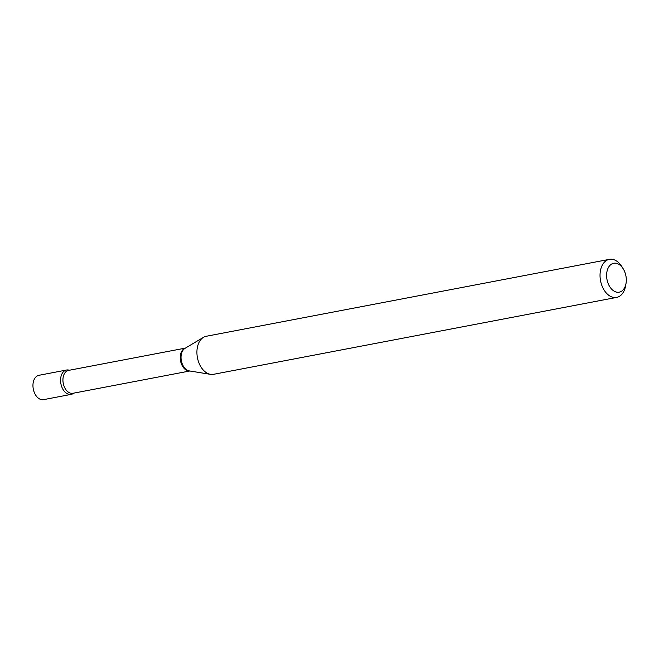 <?xml version="1.0" encoding="UTF-8"?>
<svg xmlns="http://www.w3.org/2000/svg" width="659" height="659" viewBox="0 0 659 659"><rect width="100%" height="100%" fill="white"/><g stroke="black" fill="none" stroke-linecap="round" stroke-linejoin="round"><path stroke-width="0.99" d="M66.534 370.029L38.93 375.292A12.397 8.114 79.2 0 0 32.95 385.828A12.397 8.114 79.2 0 0 39.334 398.81A12.397 8.114 79.2 0 0 43.576 399.651L71.18 394.379A12.397 8.114 79.2 0 0 73.767 393.126A12.397 8.114 79.2 0 1 64.269 391.224A12.397 8.114 79.2 0 1 60.785 377.508A12.397 8.114 79.2 0 1 69.401 370.234A12.397 8.114 79.2 0 0 66.534 370.029A12.397 8.114 79.2 0 0 60.562 380.564A12.397 8.114 79.2 0 0 66.946 393.538A12.397 8.114 79.2 0 0 71.18 394.379M626.05 283.288A14.72 9.638 79.2 0 0 623.274 268.93A14.72 9.638 79.2 0 0 613.669 263.271A14.72 9.638 79.2 0 0 606.865 272.151A14.72 9.638 79.2 0 0 614.147 291.163A14.72 9.638 79.2 0 0 626.034 283.378A14.72 9.638 79.2 0 0 626.05 283.288M623.274 268.93L621.981 266.813A19.366 12.678 79.2 0 0 609.377 259.349A19.366 12.678 79.2 0 0 600.382 271.047A19.366 12.678 79.2 0 0 616.635 297.407A19.366 12.678 79.2 0 0 625.605 285.825A19.366 12.678 79.2 0 0 625.63 285.709M609.377 259.349L206.251 336.271A19.366 12.678 79.2 0 0 203.466 337.342A19.366 12.678 79.2 0 0 197.263 347.96A19.366 12.678 79.2 0 0 210.526 374.353A19.366 12.678 79.2 0 0 213.516 374.32L616.635 297.407M185.377 348.133A11.648 7.628 79.2 0 0 180.451 355.053A11.648 7.628 79.2 0 0 189.734 370.976M203.466 337.342L185.022 348.339A11.813 7.735 79.2 0 0 181.241 354.822A11.813 7.735 79.2 0 0 189.331 370.91L210.526 374.353M185.434 348.1L68.552 370.399A11.648 7.628 79.2 0 0 63.14 377.434A11.648 7.628 79.2 0 0 72.918 393.291L189.808 370.992M626.034 283.378L625.605 285.825"/></g></svg>
